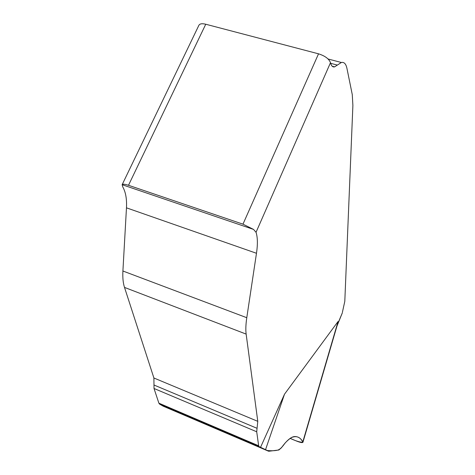 <?xml version="1.0" encoding="UTF-8"?>
<svg xmlns="http://www.w3.org/2000/svg" width="475" height="475" viewBox="0 0 475 475"><rect width="100%" height="100%" fill="white"/><g stroke="black" fill="none" stroke-linecap="round" stroke-linejoin="round"><path stroke-width="0.71" d="M268.464 451.173L163.216 406.19L159.576 404.094L158.882 403.174L154.019 388.479L153.9 377.999L124.503 287.411C123.09 283.017 122.556 277.548 122.906 271.005L126.469 207.83C126.938 199.037 125.685 192.031 122.71 186.812L122.14 184.704C122.77 183.908 124.889 184.104 128.499 185.286L242.974 224.164L253.513 229.407L256.037 232.293C257.664 237.286 257.812 244.281 256.476 253.276L246.78 317.71C245.795 324.372 245.581 329.834 246.145 334.097L257.777 421.337L256.708 431.775L258.649 445.77L259.053 446.595L268.856 451.244L278.873 449.991L281.39 447.806C286.74 440.426 291.193 436.673 294.749 436.549C298.146 436.519 300.841 438.271 302.836 441.803L338.046 321.516L337.256 324.959L342.267 313.031M122.117 184.757L198.906 25.258C199.821 23.703 202.101 23.358 205.746 24.231L318.529 53.823C325.007 55.884 328.997 58.841 330.499 62.688L256.037 232.293M267.152 450.508C271.54 450.923 275.061 450.799 277.715 450.134C279.846 449.475 282.257 447.165 284.952 443.205C287.434 440.509 289.732 438.579 291.852 437.398C295.86 435.919 299.042 436.721 301.399 439.803L302.961 442.154C300.699 442.498 296.436 441.239 290.166 438.378L296.982 441.228C300.556 442.611 302.551 442.949 302.955 442.237M342.386 312.348L344.803 301.334L352.889 105.492L352.272 94.596L346.958 68.465C346.002 63.887 344.137 61.898 341.365 62.492L334.596 66.868C332.666 67.319 331.301 65.93 330.499 62.688M260.52 447.379L284.525 394.161L338.046 321.516M284.525 394.161L265.537 449.677M242.974 224.164L318.529 53.823M205.746 24.231L128.499 185.286M159.576 404.094L259.053 446.595M158.882 403.174L258.649 445.77M154.019 388.479L256.708 431.775M153.977 385.011L257.064 428.319M153.9 377.999L257.777 421.337M124.503 287.411L246.145 334.097M122.906 271.005L246.78 317.71M126.469 207.83L256.476 253.276M122.14 184.704L253.513 229.407M337.351 65.093L330.659 63.323M328.082 58.989L341.365 62.492M332.173 66.227L334.596 66.868M337.559 324.015L303.02 442.023M342.327 312.888L336.935 326.141"/></g></svg>
